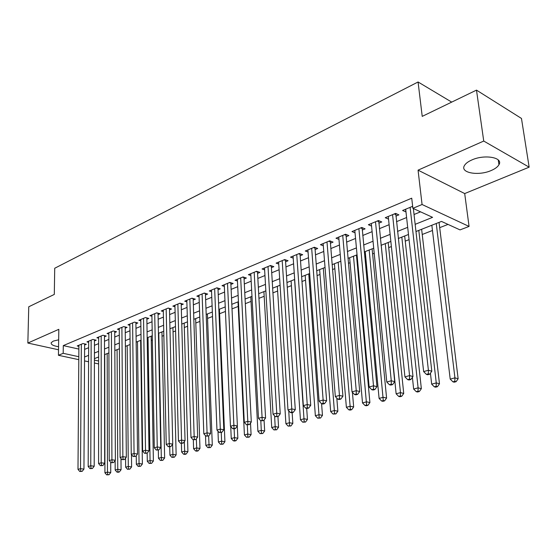 <?xml version="1.0" encoding="UTF-8"?>
<svg xmlns="http://www.w3.org/2000/svg" width="557" height="557" viewBox="0 0 557 557"><rect width="100%" height="100%" fill="white"/><g stroke="black" fill="none" stroke-linecap="round" stroke-linejoin="round"><path stroke-width="0.84" d="M58.666 339.805L53.298 341.093L51.237 342.659C50.736 344.511 53.18 345.862 58.569 346.712M491.177 170.526C495.11 168.848 497.7 166.905 498.954 164.712C503.612 157.506 484.562 154.059 471.821 159.97C468.033 161.648 465.548 163.542 464.378 165.652C459.929 172.914 478.533 176.179 491.177 170.526M78.802 359.662L58.443 355.289L58.819 329.326L27.85 343.049L28.755 306.782L54.301 294.423L54.718 268.251L418.07 81.983L422.22 116.378L476.486 90.123L521.47 118.446L529.15 167.17L483.741 141.053L418.063 170.157L422.067 204.51L469.064 226.427L460.019 229.895L441.499 221.421L415.968 231.517M418.063 170.157L464.698 193.564L529.15 167.17M464.698 193.564L469.064 226.427M140.705 344.574L141.13 344.407M151.253 340.445L152.353 340.014M162.031 336.233L163.835 335.523M173.046 331.923L175.587 330.935M184.297 327.523L187.612 326.228M195.799 323.025L199.921 321.417M207.566 318.43L212.523 316.487M219.597 313.723L225.432 311.44M231.997 308.87L238.215 306.441M245.296 303.676L251.04 301.428M258.928 298.343L264.178 296.289M272.902 292.878L277.63 291.033M287.231 287.273L291.408 285.644M301.936 281.529L305.528 280.122M317.024 275.624L320.003 274.462M332.508 269.574L334.848 268.655M348.41 263.35L350.075 262.702M356.898 260.035L357.503 259.799M364.751 256.965L365.691 256.596M372.598 253.895L374.213 253.261M388.709 247.593L391.39 246.549M405.245 241.125L409.054 239.642M422.234 234.483L432.469 230.487M439.689 227.66L448.023 224.401M27.85 343.049L58.52 349.768M476.486 90.123L483.741 141.053M84.622 344.992L86.328 344.282L83.035 343.53L77.221 345.953L78.899 346.336M94.453 340.919L96.194 340.202L92.894 339.429L86.955 341.901L88.674 342.297M104.486 336.762L106.269 336.031L102.961 335.237L96.89 337.765L98.652 338.176M114.742 332.522L116.559 331.763L113.245 330.955L107.048 333.539L108.852 333.97M125.221 328.177L127.08 327.412L123.751 326.583L117.423 329.215L119.268 329.674M135.929 323.749L137.823 322.963L134.495 322.106L128.019 324.801L129.913 325.281M146.874 319.217L148.81 318.409L145.474 317.539L138.86 320.289L140.796 320.79M158.063 314.58L160.047 313.758L156.705 312.86L149.937 315.68L151.929 316.209M169.509 309.845L171.535 309.003L168.193 308.077L161.272 310.959L163.312 311.516M181.22 304.992L183.295 304.136L179.946 303.189L172.858 306.134L174.954 306.719M193.195 300.035L195.326 299.151L191.97 298.183L184.722 301.198L186.867 301.81M205.463 294.952L207.636 294.054L204.28 293.052L196.858 296.143L199.065 296.79M218.017 289.758L220.245 288.832L216.882 287.809L209.286 290.97L211.556 291.652M230.87 284.432L233.153 283.492L229.79 282.434L222.006 285.671L224.339 286.395M244.043 278.98L246.382 278.013L243.019 276.926L235.047 280.248L237.442 281.007M257.536 273.39L259.931 272.401L256.575 271.28L248.401 274.685L250.866 275.492M271.37 267.666L273.828 266.65L270.465 265.501L262.089 268.989L264.631 269.839M285.553 261.79L288.073 260.746L284.718 259.569L276.126 263.141L278.744 264.046M300.098 255.767L302.688 254.702L299.332 253.484L290.517 257.153L293.212 258.114M315.025 249.592L317.678 248.492L314.329 247.238L305.285 251.005L308.063 252.029M330.343 243.249L333.065 242.121L329.723 240.826L320.442 244.69L323.311 245.783M346.064 236.739L348.863 235.576L345.535 234.246L335.996 238.215L338.962 239.378M362.217 230.048L365.086 228.857L361.772 227.486L351.975 231.566L355.039 232.805M378.809 223.176L381.761 221.958L378.454 220.537L368.386 224.729L371.554 226.058M395.867 216.116L398.896 214.863L395.602 213.401L385.256 217.71L388.535 219.131M415.153 224.339L432.587 217.341L412.876 208.318L411.727 198.188L63.289 345.605L78.878 349.086M84.594 349.364L88.654 347.707M94.439 345.333L98.652 343.613M104.493 341.218L108.866 339.429M114.763 337.013L119.302 335.161M125.262 332.717L129.969 330.788M135.985 328.331L140.879 326.325M146.951 323.84L152.026 321.758M158.16 319.252L163.431 317.093M169.62 314.559L175.1 312.317M181.352 309.755L187.041 307.429M193.356 304.839L199.26 302.423M205.637 299.812L211.771 297.299M218.219 294.66L224.589 292.056M231.099 289.389L237.714 286.681M244.293 283.986L251.172 281.174M257.821 278.451L264.958 275.527M271.684 272.777L279.099 269.741M285.894 266.956L293.609 263.802M300.474 260.989L308.487 257.71M315.429 254.869L323.763 251.458M330.781 248.582L339.443 245.031M346.545 242.128L355.554 238.438M362.732 235.5L372.104 231.663M379.366 228.69L389.113 224.701M396.459 221.693L406.61 217.536M414.039 214.501L420.549 211.834M412.646 206.306L402.6 210.49L405.983 211.925M451.713 102.112L418.07 81.983M58.443 355.289L63.185 353.319L78.822 356.717M63.289 345.605L63.185 353.319M412.876 208.318L422.067 204.51M98.638 363.923L94.405 363.018M88.591 361.765L84.532 360.894M94.412 360.101L98.638 361.02M408.476 234.476L398.255 238.514M390.854 241.439L381.03 245.324M373.719 248.213L364.278 251.945M357.051 254.807L347.979 258.392M340.828 261.219L332.104 264.666M325.037 267.457L316.648 270.779M309.657 273.536L301.595 276.732M294.681 279.461L286.918 282.531M280.08 285.233L272.617 288.185M265.856 290.858L258.671 293.699M251.98 296.338L245.059 299.074M238.445 301.692L231.789 304.324M225.237 306.914L218.831 309.448M212.349 312.011L206.181 314.447M199.768 316.982L193.829 319.328M187.479 321.842L181.756 324.097M175.469 326.583L169.969 328.762M163.744 331.22L158.439 333.316M152.277 335.753L147.173 337.772M141.074 340.188L136.152 342.13M130.115 344.518L125.381 346.391M119.393 348.752L114.833 350.555M108.907 352.901L104.514 354.635M98.645 356.96L94.412 358.631M84.56 356.988L88.619 355.359M94.425 353.027L98.645 351.335M104.507 348.981L108.887 347.227M114.805 344.853L119.358 343.028M125.325 340.626L130.053 338.733M136.082 336.31L140.991 334.346M147.076 331.902L152.172 329.855M158.32 327.391L163.612 325.267M169.822 322.775L175.316 320.574M181.589 318.054L187.291 315.763M193.627 313.222L199.552 310.848M205.951 308.279L212.106 305.807M218.574 303.217L224.965 300.648M231.496 298.03L238.138 295.363M244.739 292.717L251.639 289.946M258.309 287.273L265.48 284.397M272.22 281.689L279.67 278.702M286.486 275.966L294.228 272.86M301.121 270.089L309.163 266.866M316.132 264.067L324.501 260.711M331.547 257.884L340.243 254.396M347.373 251.534L356.417 247.907M363.624 245.01L373.037 241.237M380.327 238.312L390.123 234.379M397.496 231.42L407.689 227.333M405.587 209.244L405.886 211.966M410.119 207.357L428.403 370.252L423.64 371.603L405.684 209.202M413.364 208.541L431.807 371.227L428.403 370.252L428.319 373.844L426.411 374.381L427.776 374.764L429.684 374.227L428.319 373.844M429.684 374.227L431.807 371.227M423.64 371.603L426.411 374.381M431.842 225.237L450.209 379.122L454.93 377.841L458.139 378.76L439.048 222.389M454.818 381.322L452.925 381.83L454.213 382.193L456.099 381.684L454.818 381.322L454.93 377.841L436.249 223.496M452.925 381.83L450.209 379.122M458.139 378.76L456.099 381.684M392.567 214.661L409.562 375.585L404.939 376.887L388.257 216.457M395.804 213.491L412.988 376.525L409.562 375.585L409.506 379.115L407.654 379.63L409.026 379.999L410.878 379.484L409.506 379.115M410.878 379.484L412.988 376.525M404.939 376.887L407.654 379.63M375.502 221.77L391.272 380.758L386.781 382.025L371.31 223.517M378.746 220.663L394.711 381.663L391.272 380.758L391.237 384.233L389.44 384.734L390.819 385.089L392.615 384.588L391.237 384.233M392.615 384.588L394.711 381.663M386.781 382.025L389.44 384.734M358.896 228.683L373.503 385.785L369.145 387.018L354.816 230.382M362.147 227.646L376.957 386.662L373.503 385.785L373.489 389.204L371.742 389.691L373.127 390.032L374.875 389.545L373.489 389.204M374.875 389.545L376.957 386.662M369.145 387.018L371.742 389.691M342.736 235.409L356.236 390.666L351.996 391.87L338.76 237.066M345.994 234.434L359.704 391.515L356.236 390.666L356.243 394.029L354.544 394.509L355.937 394.843L357.636 394.363L356.243 394.029M357.636 394.363L359.704 391.515M351.996 391.87L354.544 394.509M430.429 373.176L431.668 384.156L436.256 382.91L439.48 383.794L421.635 229.275M436.166 386.335L434.328 386.823L435.623 387.171L437.461 386.683L436.166 386.335L436.256 382.91L418.801 230.396M434.328 386.823L431.668 384.156M439.48 383.794L437.461 386.683M412.403 377.34L413.649 389.044L418.105 387.832L421.357 388.689L404.681 235.973M418.042 391.202L416.26 391.682L417.555 392.017L419.344 391.536L418.042 391.202L418.105 387.832L401.82 237.108M416.26 391.682L413.649 389.044M421.357 388.689L419.344 391.536M381.218 245.254L396.131 393.799L400.469 392.622L403.728 393.451L388.18 242.497M400.42 395.936L398.687 396.403L399.996 396.73L401.729 396.264L400.42 395.936L400.469 392.622L385.284 243.646M398.687 396.403L396.131 393.799M403.728 393.451L401.729 396.264M365.218 251.576L379.094 398.422L383.307 397.273L386.586 398.074L372.111 248.854M383.286 400.539L381.594 400.991L382.91 401.312L384.595 400.859L383.286 400.539L369.18 250.009M381.594 400.991L379.094 398.422M386.586 398.074L384.595 400.859M327.001 241.961L339.45 395.414L335.328 396.584L323.137 243.569M330.266 241.035L342.931 396.236L339.45 395.414L339.478 398.728L337.827 399.188L339.22 399.515L340.87 399.049L339.478 398.728M340.87 399.049L342.931 396.236M335.328 396.584L337.827 399.188M349.629 257.738L362.51 402.92L366.617 401.806L369.904 402.579L356.445 255.043M366.61 405.023L364.967 405.461L366.283 405.768L367.926 405.322L366.61 405.023L353.493 256.213M364.967 405.461L362.51 402.92M369.904 402.579L367.926 405.322M311.676 248.338L323.13 400.03L319.112 401.165L307.91 249.912M314.949 247.468L326.618 400.824L323.13 400.03L323.171 403.296L321.563 403.748L322.963 404.055L324.571 403.609L323.171 403.296M324.571 403.609L326.618 400.824M319.112 401.165L321.563 403.748M334.437 263.746L346.377 407.299L350.367 406.213L353.667 406.965L352.414 392.302M350.381 409.381L348.779 409.806L350.102 410.105L351.704 409.673L350.381 409.381L338.203 262.256M348.779 409.806L346.377 407.299M353.667 406.965L351.704 409.673M296.749 254.556L307.241 404.528L303.342 405.628L293.073 256.088M300.021 253.734L310.736 405.294L307.241 404.528L307.304 407.738L305.744 408.177L307.144 408.476L308.703 408.044L307.304 407.738M308.703 408.044L310.736 405.294M303.342 405.628L305.744 408.177M319.627 269.602L330.663 411.56L334.548 410.502L337.862 411.226L336.811 398.13M334.583 413.621L333.023 414.046L335.906 413.914L334.583 413.621L323.297 268.147M333.023 414.046L330.663 411.56M337.862 411.226L335.906 413.914M282.197 260.613L291.784 408.901L287.983 409.973L278.618 262.103M285.476 259.834L295.287 409.639L291.784 408.901L291.868 412.062L290.343 412.493L291.743 412.779L293.267 412.354L291.868 412.062M293.267 412.354L295.287 409.639M287.983 409.973L290.343 412.493M305.18 275.311L315.353 415.71L319.14 414.687L322.461 415.383L321.591 403.748M319.189 417.757L317.671 418.168L320.519 418.035L319.189 417.757L308.759 273.898M317.671 418.168L315.353 415.71M322.461 415.383L320.519 418.035M268.014 266.518L276.738 413.155L273.034 414.206L264.519 267.973M271.301 265.78L280.241 413.872L276.738 413.155L276.829 416.274L275.346 416.692L278.235 416.559L276.829 416.274M278.235 416.559L280.241 413.872M273.034 414.206L275.346 416.692M291.088 280.881L300.439 419.762L304.129 418.76L307.457 419.435L306.684 408.378M304.192 421.788L302.716 422.185L305.528 422.06L304.192 421.788L294.576 279.503M302.716 422.185L300.439 419.762M307.457 419.435L305.528 422.06M254.18 272.282L262.075 417.304L258.476 418.321L250.775 273.696M257.466 271.579L265.585 417.994L262.075 417.304L262.187 420.375L260.746 420.779L263.593 420.653L262.187 420.375M263.593 420.653L265.585 417.994M258.476 418.321L260.746 420.779M277.337 286.319L285.901 423.703L289.501 422.728L292.829 423.383L292.14 412.674M289.577 425.715L288.136 426.105L290.914 425.973L289.577 425.715L288.742 410.781M288.136 426.105L285.901 423.703M292.829 423.383L290.914 425.973M240.68 277.901L247.795 421.343L244.286 422.338L237.359 279.28M243.98 277.233L251.304 422.018L247.795 421.343L247.921 424.371L246.514 424.768L249.327 424.636L247.921 424.371M249.327 424.636L251.304 422.018M244.286 422.338L246.514 424.768M263.907 291.624L271.725 427.546L275.242 426.599L278.57 427.233L277.936 416.643M275.332 429.544L273.926 429.92L276.662 429.795L275.332 429.544L274.608 415.898M273.926 429.92L271.725 427.546M278.57 427.233L276.662 429.795M227.514 283.381L233.877 425.283L230.452 426.251L224.269 284.731M230.814 282.754L237.386 425.931L233.877 425.283L234.017 428.27L232.645 428.653L234.044 428.911L235.416 428.521L234.017 428.27M235.416 428.521L237.386 425.931M230.452 426.251L232.645 428.653M250.796 296.804L257.905 431.299L261.33 430.373L264.666 430.986L264.06 420.027M261.435 433.276L260.063 433.645L262.765 433.52L261.435 433.276L260.808 420.793M260.063 433.645L257.905 431.299M264.666 430.986L262.765 433.52M237.992 301.866L244.419 434.961L247.754 434.049L251.096 434.655L250.511 423.069M247.872 436.918L246.535 437.28L249.209 437.154L247.872 436.918L247.308 424.914M246.535 437.28L244.419 434.961M251.096 434.655L249.209 437.154M230.73 426.551L231.252 438.533L234.511 437.642L237.853 438.227L237.289 426.056M234.643 440.476L233.341 440.824L234.671 441.053L235.98 440.705L234.643 440.476L234.121 428.89M233.341 440.824L231.252 438.533M237.853 438.227L235.98 440.705M214.654 288.735L220.307 429.12L216.965 430.067L211.493 290.051M217.961 288.136L223.817 429.753L220.307 429.12L220.454 432.065L219.117 432.441L221.86 432.316L220.454 432.065M221.86 432.316L223.817 429.753M216.965 430.067L219.117 432.441M202.1 293.964L207.072 432.866L203.813 433.785L199.009 295.245M205.408 293.393L210.574 433.471L207.072 432.866L207.232 435.769L205.93 436.131L208.638 436.013L207.232 435.769M208.638 436.013L210.574 433.471M203.813 433.785L205.93 436.131M189.846 299.067L194.163 436.514L190.981 437.419L186.825 300.32M193.154 298.524L197.665 437.106L194.163 436.514L194.33 439.382L193.063 439.738L195.737 439.612L194.33 439.382M195.737 439.612L197.665 437.106M190.981 437.419L193.063 439.738M217.975 431.181L218.4 442.014L221.589 441.151L224.924 441.715L219.409 309.219M221.728 443.943L220.454 444.284L223.065 444.166L221.728 443.943L221.233 432.49M220.454 444.284L218.4 442.014M224.924 441.715L223.065 444.166M177.864 304.052L181.561 440.079L178.456 440.956L174.919 305.278M181.178 303.537L185.056 440.657L181.561 440.079L181.742 442.906L180.503 443.254L183.149 443.135L181.742 442.906M183.149 443.135L185.056 440.657M178.456 440.956L180.503 443.254M205.512 435.671L205.853 445.419L208.966 444.577L212.301 445.127L207.399 313.967M209.119 447.334L207.872 447.668L210.449 447.549L209.119 447.334L208.652 435.992M207.872 447.668L205.853 445.419M212.301 445.127L210.449 447.549M166.16 308.926L169.265 443.56L166.237 444.416L163.278 310.124M169.474 308.432L172.754 444.117L169.265 443.56L169.453 446.352L168.242 446.693L170.853 446.568L169.453 446.352M170.853 446.568L172.754 444.117M166.237 444.416L168.242 446.693M193.321 439.779L193.599 448.747L196.635 447.925L199.97 448.455L195.653 318.604M196.795 450.641L195.584 450.968L196.913 451.177L198.132 450.85L196.795 450.641L196.343 438.825M195.584 450.968L193.599 448.747M199.97 448.455L198.132 450.85M154.721 313.688L157.255 446.958L154.296 447.793L151.901 314.858M158.035 313.222L160.743 447.494L157.255 446.958L157.457 449.708L156.273 450.042L158.856 449.924L157.457 449.708M158.856 449.924L160.743 447.494M154.296 447.793L156.273 450.042M181.394 443.4L181.624 451.992L184.59 451.191L187.918 451.706L184.172 323.151M184.764 453.878L183.573 454.192L184.91 454.401L186.094 454.08L184.764 453.878L184.325 441.61M183.573 454.192L181.624 451.992M187.918 451.706L186.094 454.08M143.539 318.346L145.523 450.272L142.634 451.093L140.782 319.488M145.447 317.546L146.853 317.915L149.004 450.801L145.523 450.272L145.739 452.994L144.583 453.314L147.132 453.203L145.739 452.994M147.132 453.203L149.004 450.801M142.634 451.093L144.583 453.314M169.725 446.881L169.92 455.173L172.823 454.387L176.144 454.881L172.935 327.586M173.004 457.032L171.841 457.346L174.334 457.234L173.004 457.032L172.579 444.347M171.841 457.346L169.92 455.173M176.144 454.881L174.334 457.234M132.601 322.9L134.063 453.516L131.243 454.317L129.899 324.021M135.908 322.468L137.544 454.025L134.063 453.516L134.286 456.204L133.158 456.517L135.678 456.399L134.286 456.204M135.678 456.399L137.544 454.025M131.243 454.317L133.158 456.517M158.32 450.07L158.48 458.272L161.314 457.506L164.635 457.993L161.941 331.937M161.509 460.124L160.374 460.43L162.832 460.319L161.509 460.124L161.314 457.506L158.794 333.177M160.374 460.43L158.48 458.272M164.635 457.993L162.832 460.319M121.899 327.356L122.867 456.684L120.11 457.464L119.261 328.449M125.207 326.945L126.335 457.179L122.867 456.684L123.097 459.337L121.99 459.643L124.49 459.532L123.097 459.337M124.49 459.532L126.335 457.179M120.11 457.464L121.99 459.643M147.166 453.154L147.292 461.307L150.07 460.555L153.384 461.029L151.184 336.191M150.265 463.146L149.158 463.445L151.595 463.333L150.265 463.146L150.07 460.555L148.03 337.431M149.158 463.445L147.292 461.307M153.384 461.029L151.595 463.333M111.428 331.714L111.922 459.783L109.228 460.542L108.845 332.787M114.735 331.318L115.383 460.263L111.922 459.783L112.159 462.401L111.08 462.7L113.544 462.589L112.159 462.401M113.544 462.589L115.383 460.263M109.228 460.542L111.08 462.7M136.249 455.675L136.354 464.28L139.062 463.542L142.376 464.002L140.649 340.355M139.271 466.098L138.185 466.39L140.594 466.279L139.271 466.098L139.062 463.542L137.495 341.594M138.185 466.39L136.354 464.28M142.376 464.002L140.594 466.279M101.179 335.975L101.221 462.804L98.582 463.556L98.652 337.027M104.486 335.599L104.674 463.271L101.221 462.804L101.465 465.394L100.413 465.687L102.85 465.575L101.465 465.394M102.85 465.575L104.674 463.271M98.582 463.556L100.413 465.687M91.153 340.153L90.756 465.77L88.173 466.501L88.674 341.183M94.453 339.791L94.196 466.223L90.756 465.77L91.007 468.326L89.976 468.611L92.385 468.5L91.007 468.326M92.385 468.5L94.196 466.223M88.173 466.501L89.976 468.611M81.329 344.24L80.514 468.667L77.994 469.377L78.906 345.249M84.629 343.899L83.947 469.105L80.514 468.667L80.772 471.187L79.762 471.473L82.151 471.361L80.772 471.187M82.151 471.361L83.947 469.105M77.994 469.377L79.762 471.473M125.576 458.146L125.652 467.184L128.305 466.46L131.605 466.905L131.48 454.582M128.521 468.987L127.456 469.273L129.837 469.161L128.521 468.987L128.305 466.46L127.184 345.674M127.456 469.273L125.652 467.184M131.605 466.905L129.837 469.161M115.132 460.583L115.174 470.024L117.771 469.321L121.071 469.753L120.987 458.488M117.993 471.814L116.956 472.092L118.272 472.266L119.316 471.988L117.993 471.814L117.771 469.321L117.081 349.671M116.956 472.092L115.174 470.024M121.071 469.753L119.316 471.988M104.744 354.544L104.925 472.802L107.466 472.113L110.752 472.538L110.718 462.282M107.696 474.578L106.679 474.856L109.012 474.745L107.696 474.578L107.466 472.113L107.188 353.577M106.679 474.856L104.925 472.802M110.752 472.538L109.012 474.745M411.839 206.64L412.73 207.051M395.247 213.547L395.742 213.77M394.314 213.937L395.7 214.549M378.203 220.642L378.704 220.857M377.263 221.038L378.656 221.63M361.625 227.548L362.127 227.75M360.678 227.938L362.071 228.516M345.486 234.267L345.988 234.469M344.532 234.664L345.932 235.221M328.818 241.209L330.217 241.752M313.507 247.58L314.914 248.109M298.587 253.79L299.993 254.305M284.049 259.847L285.456 260.342M269.873 265.745L271.287 266.232M256.046 271.503L257.459 271.969M242.56 277.114L243.973 277.574M229.393 282.601L230.807 283.04M216.548 287.948L217.961 288.38M204.001 293.17L205.408 293.588M191.747 298.274L193.154 298.684M179.772 303.259L181.178 303.656M168.068 308.132L169.474 308.515M156.635 312.895L158.035 313.271M498.954 164.712L498.25 159.943"/></g></svg>
